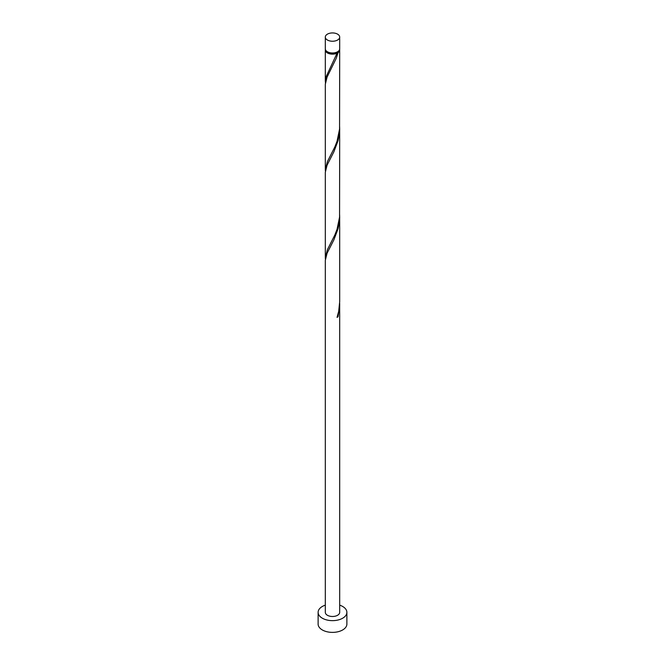 <?xml version="1.0" encoding="UTF-8"?>
<svg xmlns="http://www.w3.org/2000/svg" width="665" height="665" viewBox="0 0 665 665"><rect width="100%" height="100%" fill="white"/><g stroke="black" fill="none" stroke-linecap="round" stroke-linejoin="round"><path stroke-width="1" d="M327.413 40.016A7.19 4.148 0 0 0 335.251 40.922A7.19 4.148 0 0 0 339.69 37.082A7.19 4.148 0 0 0 337.587 34.148A7.19 4.148 0 0 0 329.749 33.25A7.19 4.148 0 0 0 325.31 37.082A7.19 4.148 0 0 0 327.413 40.016M339.69 37.082L339.69 48.828A7.19 4.148 180 0 1 335.251 52.66A7.19 4.148 180 0 1 327.413 51.762A7.19 4.148 180 0 1 325.31 48.828L325.31 37.082M338.818 50.806A6.467 3.732 180 0 1 337.072 52.643A6.467 3.732 180 0 1 327.928 52.643A6.467 3.732 180 0 1 326.183 50.806M325.31 605.15A14.381 8.304 0 0 0 318.119 612.34A14.381 8.304 0 0 0 322.334 618.209A14.381 8.304 0 0 0 338.003 620.013A14.381 8.304 0 0 0 346.881 612.34A14.381 8.304 0 0 0 342.666 606.472A14.381 8.304 0 0 0 339.69 605.15M318.119 612.34L318.119 624.078A14.381 8.304 0 0 0 322.334 629.955A14.381 8.304 0 0 0 338.003 631.75A14.381 8.304 0 0 0 346.881 624.078L346.881 612.34M337.263 316.706L338.069 316.773L339.69 304.537L339.69 612.34A7.19 4.148 0 0 1 335.251 616.172A7.19 4.148 0 0 1 327.413 615.275A7.19 4.148 0 0 1 325.31 612.34L325.31 260.389L327.055 253.265L333.838 239.957L338.069 228.727L339.283 222.576L339.665 215.094M339.69 304.537L339.665 303.149M338.069 316.773A7.19 4.148 180 0 1 337.047 317.363L338.676 311.378L339.69 301.735L339.69 216.491M339.615 49.41A7.19 4.148 180 0 1 339.69 50L339.566 129.035L337.047 141.263L334.869 146.857L327.413 161.587L325.31 169.666L325.31 84.297L327.055 77.165L336.174 58.462L338.069 52.626L337.072 52.643L337.047 53.208A7.19 4.148 180 0 1 327.413 52.934A7.19 4.148 180 0 1 325.31 50A7.19 4.148 180 0 1 325.385 49.41M337.047 53.208L326.232 76.483L325.385 83.017M339.69 50A7.19 4.148 180 0 1 338.069 52.626M339.69 128.445L339.566 217.089L337.047 229.309L334.869 234.911L327.413 249.641L325.31 257.712L325.31 172.343L327.055 165.211L333.838 151.911L338.069 140.672L339.283 134.53L339.665 127.048M325.31 169.666L325.385 171.071M325.31 257.712L325.385 259.117M325.31 50L325.31 81.612"/></g></svg>
